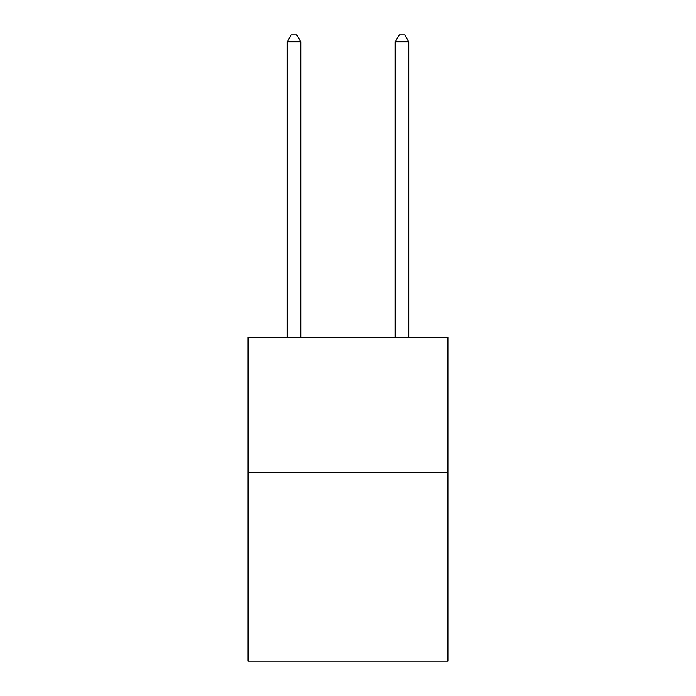 <?xml version="1.0" encoding="UTF-8"?>
<svg xmlns="http://www.w3.org/2000/svg" width="696" height="696" viewBox="0 0 696 696"><rect width="100%" height="100%" fill="white"/><g stroke="black" fill="none" stroke-linecap="round" stroke-linejoin="round"><path stroke-width="1.04" d="M447.885 472.236L447.885 661.2L248.115 661.2L248.115 337.255L447.885 337.255L447.885 472.236L248.115 472.236M300.759 337.255L300.759 41.821L287.257 41.821L287.257 337.255M287.257 41.821L291.311 34.8L296.705 34.8L300.759 41.821M408.743 337.255L408.743 41.821L395.241 41.821L395.241 337.255M395.241 41.821L399.295 34.8L404.689 34.8L408.743 41.821"/></g></svg>
